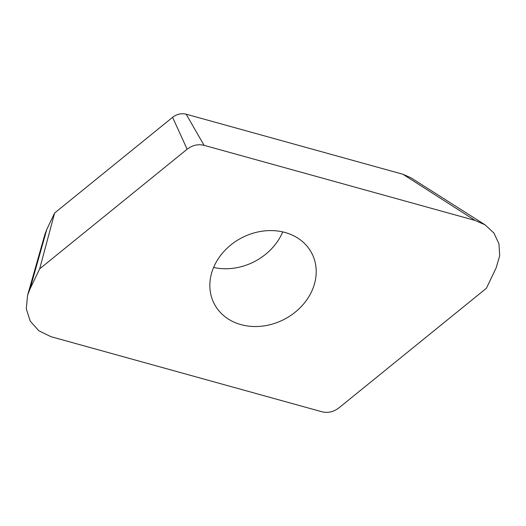 <?xml version="1.0" encoding="UTF-8"?>
<svg xmlns="http://www.w3.org/2000/svg" width="526" height="526" viewBox="0 0 526 526"><rect width="100%" height="100%" fill="white"/><g stroke="black" fill="none" stroke-linecap="round" stroke-linejoin="round"><path stroke-width="0.79" d="M204.081 145.327L186.158 114.195C181.358 113.044 176.841 114.089 172.6 117.318L54.632 213.004L46.86 229.218L44.914 234.34L27.523 295.513L26.3 308.854L30.219 321.103L38.799 330.775L51.009 336.693L321.971 411.786C327.974 413.219 333.622 411.917 338.922 407.88L486.386 288.274L496.097 268.004L499.7 255.767L498.931 243.683L493.881 233.005L485.071 224.832L475.044 220.42L204.081 145.327C198.078 143.894 192.431 145.196 187.131 149.233L172.6 117.318M475.044 220.42L402.929 174.27L186.158 114.195M187.131 149.233L39.667 268.839L54.632 213.004M485.071 224.832L410.951 177.795L402.929 174.27M39.667 268.839L29.956 289.109L27.523 295.513M29.956 289.109L46.86 229.218M213.609 267.438A54.934 45.966 152.8 0 0 282.732 231.894M240.954 324.621A54.934 45.966 -27.2 0 1 214.174 303.673A54.934 45.966 -27.2 0 1 225.832 249.462A54.934 45.966 -27.2 0 1 285.099 232.492A54.934 45.966 -27.2 0 1 311.879 253.44A54.934 45.966 -27.2 0 1 300.221 307.651A54.934 45.966 -27.2 0 1 240.954 324.621"/></g></svg>
